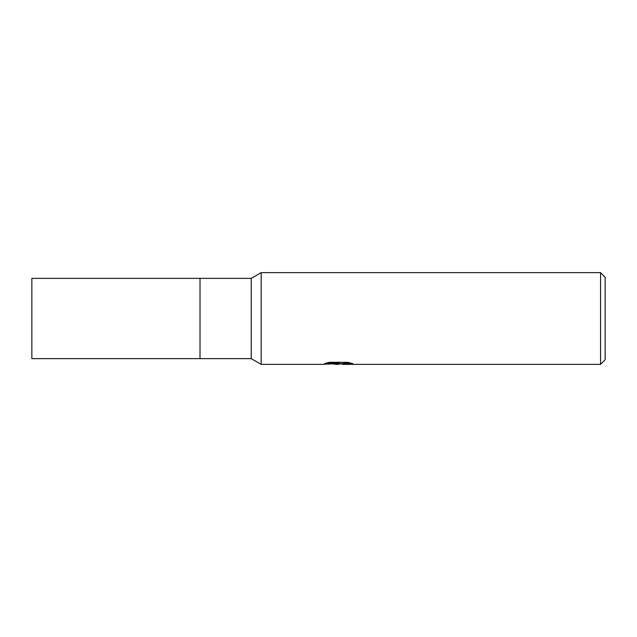 <?xml version="1.0" encoding="UTF-8"?>
<svg xmlns="http://www.w3.org/2000/svg" width="637" height="637" viewBox="0 0 637 637"><rect width="100%" height="100%" fill="white"/><g stroke="black" fill="none" stroke-linecap="round" stroke-linejoin="round"><path stroke-width="0.96" d="M200.018 318.5L200.018 358.631L200.018 278.369L251.241 278.369L261.17 272.636L600.564 272.636L605.15 277.222L605.15 359.778L600.564 364.364L342.467 364.364L342.292 363.568L349.522 362.708M200.018 358.631L200.018 278.369L31.85 278.369L31.85 358.631L251.241 358.631L251.241 278.369M327.665 362.716L339.449 362.716L339.449 363.488L322.003 364.364L261.17 364.364L261.17 318.5M342.292 363.639L337.61 364.364L332.275 363.91M337.61 364.364L335.436 364.364M600.564 364.364L600.564 272.636M251.241 358.631L261.17 364.364L261.17 272.636M339.449 363.488L324.782 363.488L329.56 362.294L347.651 362.294L352.898 363.631L346.815 363.592L342.292 364.34M338.319 363.568L338.319 363.99M338.319 363.6L342.292 363.6"/></g></svg>
